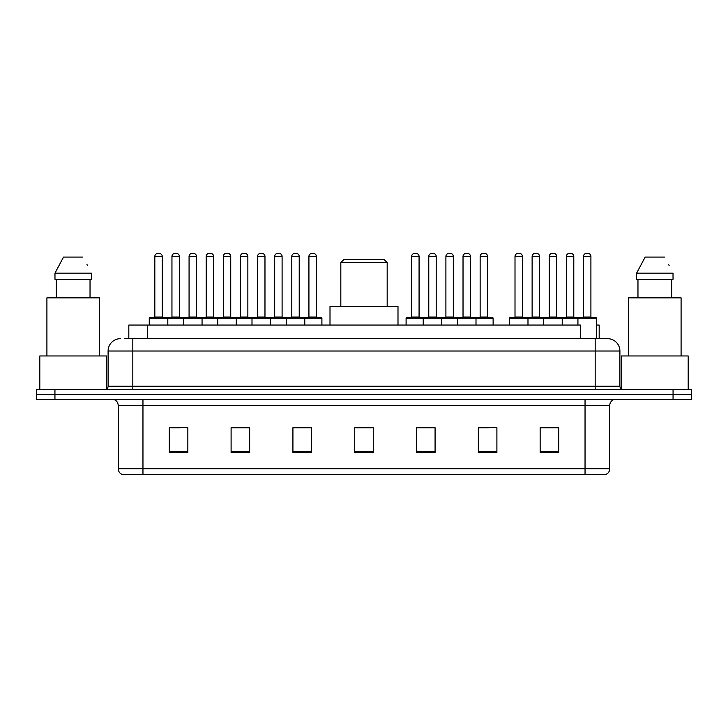 <?xml version="1.0" encoding="UTF-8"?>
<svg xmlns="http://www.w3.org/2000/svg" width="728" height="728" viewBox="0 0 728 728"><rect width="100%" height="100%" fill="white"/><g stroke="black" fill="none" stroke-linecap="round" stroke-linejoin="round"><path stroke-width="1.09" d="M124.797 338.656L132.824 338.656L124.797 338.656L128.82 338.656L128.82 325.061L580.635 325.061L580.635 338.656M596.469 325.061L599.18 325.061L599.18 338.656M120.466 338.656A12.358 12.358 0 0 0 108.099 351.023L108.099 386.25A3.094 3.094 0 0 1 105.014 389.344M619.901 351.023L132.824 351.023L132.824 338.656L607.534 338.656A12.358 12.358 0 0 1 619.901 351.023L619.901 386.25C620.083 388.133 621.111 389.161 622.986 389.344M54.946 389.344L36.4 389.344L36.4 394.285L54.946 394.285L36.4 394.285L36.4 399.235L54.946 399.235L54.946 394.285L673.054 394.285L54.946 394.285L54.946 389.344L673.054 389.344L673.054 394.285L691.6 394.285L673.054 394.285L673.054 399.235L54.946 399.235M673.054 399.235L691.6 399.235L691.6 389.344L673.054 389.344M607.352 338.656L603.203 338.656M609.764 468.705C609.591 471.671 608.108 473.646 605.314 474.638L585.039 474.638L585.039 468.705L609.764 468.705L609.764 405.414A6.179 6.179 0 0 1 615.943 399.235M585.039 474.638L122.686 474.638A6.179 6.179 0 0 1 118.236 468.705L118.236 405.414C117.872 401.656 115.816 399.599 112.057 399.235M558.704 452.452L558.704 427.727L540.158 427.727L540.158 452.452L558.704 452.452M496.896 452.452L496.896 427.727L478.351 427.727L478.351 452.452L496.896 452.452M435.08 452.452L435.08 427.727L416.543 427.727L416.543 452.452L435.08 452.452M187.842 452.452L187.842 427.727L169.296 427.727L169.296 452.452L187.842 452.452M249.649 452.452L249.649 427.727L231.104 427.727L231.104 452.452L249.649 452.452M311.457 452.452L311.457 427.727L292.92 427.727L292.92 452.452L311.457 452.452M373.273 452.452L373.273 427.727L354.727 427.727L354.727 452.452L373.273 452.452M573.791 474.638L142.961 474.638L142.961 468.705L585.039 468.705L585.039 405.414L118.236 405.414M479.215 427.855L488.488 427.855M540.158 427.855L557.593 427.855M548.32 427.855L540.467 427.855M307.999 427.855L300.145 427.855M231.104 427.855L248.785 427.855M239.512 427.855L231.659 427.855M171.025 427.855L180.298 427.855M427.855 427.855L420.001 427.855M373.273 427.855L354.727 427.855M311.457 427.855L292.92 427.855M435.08 427.855L416.543 427.855M106.552 388.925L106.552 355.965L39.803 355.965L39.803 389.344M99.445 355.965L99.445 297.861L46.91 297.861L46.91 355.965M90.035 279.315L90.035 297.861L90.035 279.315M54.973 273.137L63.527 257.066L54.973 273.137L54.973 279.315L91.382 279.315L91.382 273.137L54.973 273.137M87.478 265.502L86.987 264.573M56.32 279.315L56.32 297.861M82.828 257.066L63.527 257.066M340.822 262.626L387.178 262.626L384.093 259.541L343.907 259.541L340.822 262.626L340.822 306.515M387.178 262.626L387.178 306.515M397.998 325.061L397.998 306.515L330.002 306.515L330.002 325.061M688.197 389.344L688.197 355.965L621.448 355.965L621.448 388.925M681.09 355.965L681.09 297.861L628.555 297.861L628.555 355.965M636.618 273.137L645.172 257.066L636.618 273.137L636.618 279.315L673.027 279.315L673.027 273.137L636.618 273.137M669.123 265.502L668.632 264.573M637.965 279.315L637.965 297.861M671.68 297.861L671.68 279.315M664.473 257.066L645.172 257.066M303.986 317.645L321.285 317.645A0.619 0.619 0 0 1 321.903 318.263L149.267 318.263A0.619 0.619 0 0 1 149.886 317.645L167.194 317.645A0.619 0.619 0 0 1 167.813 318.263L167.813 325.061M162.244 256.447L154.827 256.447A3.094 3.094 0 0 1 157.921 253.362L159.159 253.362A3.094 3.094 0 0 1 162.244 256.447L162.244 317.026A0.619 0.619 0 0 0 162.863 317.645M154.827 256.447L154.827 317.026A0.619 0.619 0 0 1 154.209 317.645M159.159 253.362L157.921 253.362M149.267 318.263L149.267 325.061M183.511 325.061L183.511 318.263A0.619 0.619 0 0 1 184.129 317.645L201.438 317.645A0.619 0.619 0 0 1 202.056 318.263L202.056 325.061M196.487 256.447L189.071 256.447A3.094 3.094 0 0 1 192.165 253.362L193.402 253.362A3.094 3.094 0 0 1 196.487 256.447L196.487 317.026A0.619 0.619 0 0 0 197.106 317.645M189.071 256.447L189.071 317.026A0.619 0.619 0 0 1 188.452 317.645M193.402 253.362L192.165 253.362M217.754 325.061L217.754 318.263A0.619 0.619 0 0 1 218.373 317.645L235.681 317.645A0.619 0.619 0 0 1 236.3 318.263L236.3 325.061M230.731 256.447L223.314 256.447A3.094 3.094 0 0 1 226.408 253.362L227.646 253.362A3.094 3.094 0 0 1 230.731 256.447L230.731 317.026A0.619 0.619 0 0 0 231.349 317.645M223.314 256.447L223.314 317.026A0.619 0.619 0 0 1 222.695 317.645M227.646 253.362L226.408 253.362M251.997 325.061L251.997 318.263A0.619 0.619 0 0 1 252.616 317.645L269.924 317.645A0.619 0.619 0 0 1 270.543 318.263L270.543 325.061M264.974 256.447L257.557 256.447A3.094 3.094 0 0 1 260.651 253.362L261.889 253.362A3.094 3.094 0 0 1 264.974 256.447L264.974 317.026A0.619 0.619 0 0 0 265.593 317.645M257.557 256.447L257.557 317.026A0.619 0.619 0 0 1 256.939 317.645M261.889 253.362L260.651 253.362M286.24 325.061L286.24 318.263A0.619 0.619 0 0 1 286.859 317.645L304.168 317.645A0.619 0.619 0 0 1 304.786 318.263L304.786 325.061M299.226 317.026A0.619 0.619 0 0 0 299.836 317.645L291.182 317.645A0.619 0.619 0 0 0 291.801 317.026L299.226 317.026L299.226 256.447A3.094 3.094 0 0 0 296.132 253.362L294.895 253.362L296.132 253.362M299.226 256.447L291.801 256.447A3.094 3.094 0 0 1 294.895 253.362M291.801 256.447L291.801 317.026M475.202 317.645L492.51 317.645A0.619 0.619 0 0 1 493.12 318.263L423.214 318.263A0.619 0.619 0 0 1 423.833 317.645L441.141 317.645A0.619 0.619 0 0 1 441.76 318.263L441.76 325.061M436.199 317.026A0.619 0.619 0 0 0 436.818 317.645L428.164 317.645A0.619 0.619 0 0 0 428.774 317.026L436.199 317.026L436.199 256.447A3.094 3.094 0 0 0 433.105 253.362L431.868 253.362L433.105 253.362M436.199 256.447L428.774 256.447A3.094 3.094 0 0 1 431.868 253.362M428.774 256.447L428.774 317.026M424.014 317.645L406.715 317.645A0.619 0.619 0 0 0 406.097 318.263L423.214 318.263L423.214 325.061M457.457 325.061L457.457 318.263A0.619 0.619 0 0 1 458.076 317.645L475.384 317.645A0.619 0.619 0 0 1 476.003 318.263L476.003 325.061M470.443 317.026A0.619 0.619 0 0 0 471.062 317.645L462.407 317.645A0.619 0.619 0 0 0 463.026 317.026L470.443 317.026L470.443 256.447A3.094 3.094 0 0 0 467.349 253.362L466.111 253.362L467.349 253.362M470.443 256.447L463.026 256.447A3.094 3.094 0 0 1 466.111 253.362M463.026 256.447L463.026 317.026M577.932 325.061L577.932 318.263A0.619 0.619 0 0 1 578.551 317.645L595.85 317.645A0.619 0.619 0 0 1 596.469 318.263L509.445 318.263A0.619 0.619 0 0 1 510.064 317.645L527.363 317.645L510.064 317.645M527.982 325.061L527.982 318.263A0.619 0.619 0 0 0 527.363 317.645M522.422 317.026A0.619 0.619 0 0 0 523.041 317.645L514.387 317.645A0.619 0.619 0 0 0 515.005 317.026L522.422 317.026L522.422 256.447A3.094 3.094 0 0 0 519.328 253.362L518.099 253.362L519.328 253.362M522.422 256.447L515.005 256.447A3.094 3.094 0 0 1 518.099 253.362M515.005 256.447L515.005 317.026M509.445 318.263L509.445 325.061M543.689 325.061L543.689 318.263A0.619 0.619 0 0 1 544.307 317.645L561.606 317.645L544.307 317.645M562.225 325.061L562.225 318.263A0.619 0.619 0 0 0 561.606 317.645M556.665 317.026A0.619 0.619 0 0 0 557.284 317.645L548.63 317.645A0.619 0.619 0 0 0 549.249 317.026L556.665 317.026L556.665 256.447A3.094 3.094 0 0 0 553.571 253.362L552.343 253.362L553.571 253.362M556.665 256.447L549.249 256.447A3.094 3.094 0 0 1 552.343 253.362M549.249 256.447L549.249 317.026M595.85 317.645L578.551 317.645M590.909 317.026A0.619 0.619 0 0 0 591.527 317.645L582.873 317.645A0.619 0.619 0 0 0 583.492 317.026L590.909 317.026L590.909 256.447A3.094 3.094 0 0 0 587.815 253.362L586.586 253.362L587.815 253.362M590.909 256.447L583.492 256.447A3.094 3.094 0 0 1 586.586 253.362M583.492 256.447L583.492 317.026M596.469 318.263L596.469 338.656M184.311 317.645L167.003 317.645M171.954 256.447A3.094 3.094 0 0 1 175.038 253.362L176.276 253.362A3.094 3.094 0 0 1 179.37 256.447L171.954 256.447L171.954 317.026A0.619 0.619 0 0 1 171.335 317.645M179.37 256.447L179.37 317.026A0.619 0.619 0 0 0 179.989 317.645M218.555 317.645L201.247 317.645M206.197 256.447A3.094 3.094 0 0 1 209.282 253.362L210.519 253.362A3.094 3.094 0 0 1 213.613 256.447L206.197 256.447L206.197 317.026A0.619 0.619 0 0 1 205.578 317.645M213.613 256.447L213.613 317.026A0.619 0.619 0 0 0 214.232 317.645M252.798 317.645L235.49 317.645M240.44 256.447A3.094 3.094 0 0 1 243.534 253.362L244.763 253.362A3.094 3.094 0 0 1 247.857 256.447L240.44 256.447L240.44 317.026A0.619 0.619 0 0 1 239.821 317.645M247.857 256.447L247.857 317.026A0.619 0.619 0 0 0 248.476 317.645M287.041 317.645L269.742 317.645M274.684 256.447A3.094 3.094 0 0 1 277.778 253.362L279.006 253.362A3.094 3.094 0 0 1 282.1 256.447L274.684 256.447L274.684 317.026A0.619 0.619 0 0 1 274.065 317.645M282.1 256.447L282.1 317.026A0.619 0.619 0 0 0 282.719 317.645M308.927 256.447A3.094 3.094 0 0 1 312.021 253.362L313.249 253.362A3.094 3.094 0 0 1 316.343 256.447L308.927 256.447L308.927 317.026A0.619 0.619 0 0 1 308.308 317.645M316.343 256.447L316.343 317.026A0.619 0.619 0 0 0 316.962 317.645M321.903 318.263L321.903 325.061M411.657 256.447A3.094 3.094 0 0 1 414.751 253.362L415.979 253.362A3.094 3.094 0 0 1 419.073 256.447L411.657 256.447L411.657 317.026A0.619 0.619 0 0 1 411.038 317.645M419.073 256.447L419.073 317.026A0.619 0.619 0 0 0 419.692 317.645M406.097 318.263L406.097 325.061M458.258 317.645L440.959 317.645M445.9 256.447A3.094 3.094 0 0 1 448.994 253.362L450.223 253.362A3.094 3.094 0 0 1 453.317 256.447L445.9 256.447L445.9 317.026A0.619 0.619 0 0 1 445.281 317.645M453.317 256.447L453.317 317.026A0.619 0.619 0 0 0 453.935 317.645M480.143 256.447A3.094 3.094 0 0 1 483.237 253.362L484.466 253.362A3.094 3.094 0 0 1 487.56 256.447L480.143 256.447L480.143 317.026A0.619 0.619 0 0 1 479.525 317.645M487.56 256.447L487.56 317.026A0.619 0.619 0 0 0 488.179 317.645M493.12 318.263L493.12 325.061M544.489 317.645L527.181 317.645M532.123 256.447A3.094 3.094 0 0 1 535.216 253.362L536.454 253.362A3.094 3.094 0 0 1 539.548 256.447L532.123 256.447L532.123 317.026A0.619 0.619 0 0 1 531.513 317.645M539.548 256.447L539.548 317.026A0.619 0.619 0 0 0 540.158 317.645M578.733 317.645L561.425 317.645M566.366 256.447A3.094 3.094 0 0 1 569.46 253.362L570.697 253.362A3.094 3.094 0 0 1 573.791 256.447L566.366 256.447L566.366 317.026A0.619 0.619 0 0 1 565.756 317.645M573.791 256.447L573.791 317.026A0.619 0.619 0 0 0 574.41 317.645M147.365 338.656L147.365 325.061M132.824 389.344L132.824 351.023L108.099 351.023M108.099 386.25L619.901 386.25M595.176 338.656L595.176 389.344M585.039 399.235L585.039 405.414L609.764 405.414M118.236 468.705L142.961 468.705L142.961 399.235M373.273 451.597L354.727 451.597M311.457 451.597L292.92 451.597M249.649 451.597L231.104 451.597M187.842 451.597L169.296 451.597M435.08 451.597L416.543 451.597M496.896 451.597L478.351 451.597M558.704 451.597L540.158 451.597M154.827 317.026L162.244 317.026M189.071 317.026L196.487 317.026M223.314 317.026L230.731 317.026M257.557 317.026L264.974 317.026M171.954 317.026L179.37 317.026M206.197 317.026L213.613 317.026M240.44 317.026L247.857 317.026M274.684 317.026L282.1 317.026M308.927 317.026L316.343 317.026M411.657 317.026L419.073 317.026M445.9 317.026L453.317 317.026M480.143 317.026L487.56 317.026M532.123 317.026L539.548 317.026M566.366 317.026L573.791 317.026"/></g></svg>
